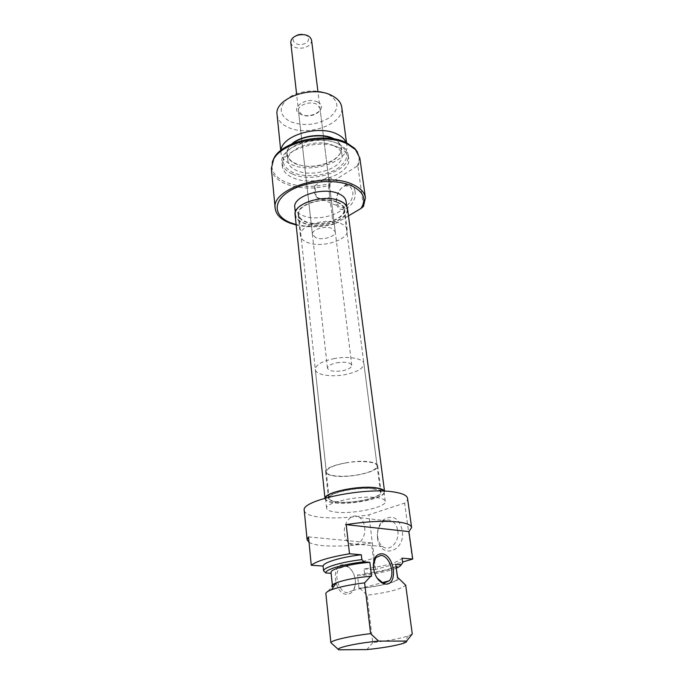 <?xml version="1.0" encoding="UTF-8"?>
<svg xmlns="http://www.w3.org/2000/svg" width="684" height="684" viewBox="0 0 684 684"><rect width="100%" height="100%" fill="white"/><g stroke="black" fill="none" stroke-linecap="round" stroke-linejoin="round"><path stroke-width="0.51" stroke-dasharray="3.42 2.56" d="M337.349 202.481C323.848 196.214 296.599 204.892 298.703 214.562C299.13 217.58 301.499 219.94 305.825 221.65C319.496 227.507 345.959 219.077 343.958 209.253C343.548 206.448 341.342 204.191 337.349 202.481M373.549 488.94C358.741 486.341 327.32 493.07 329.124 498.32C329.414 499.961 331.937 501.115 336.699 501.774C351.704 504.091 381.997 497.627 380.509 492.283C380.253 490.744 377.936 489.633 373.549 488.94M325.08 498.149L325.037 498.739C325.379 500.662 328.32 501.996 333.869 502.757C351.277 505.416 386.28 497.952 384.588 491.745L384.399 491.155M295.103 214.887C295.591 218.401 298.352 221.146 303.397 223.129C319.257 229.875 349.849 220.128 347.54 208.723M355.064 191.315C354.004 185.928 351.183 183.722 346.608 184.697C340.196 187.596 336.784 193.213 336.383 201.549L336.477 202.626C337.751 217.435 357.441 205.781 355.064 191.315M336.468 201.455L336.391 200.515C336.75 193.204 339.734 188.28 345.343 185.74L350.55 186.826L352.739 191.546C354.355 200.651 343.77 211.664 338.708 206.303L336.468 201.455M317.667 102.104C306.372 96.034 288.503 108.953 300.627 114.16C311.622 119.974 329.474 107.61 317.667 102.104M301.875 114.715L298.472 110.697C297.386 105.208 310.177 100.642 316.701 104.242L319.984 108.166C321.061 113.698 308.433 118.212 301.875 114.715M314.879 185.672C320.163 181.978 329.089 175.976 328.491 176.951L330.423 181.953L329.688 188.596L330.244 191.178C331.988 199.155 322.925 202.353 316.504 197.197L314.136 192.213L314.879 185.672L316.205 197.009M296.112 224.506C308.629 227.439 321.848 227.062 335.75 223.369L333.142 224.352C320.129 227.327 307.8 227.541 296.163 224.976M357.407 151.959C359.878 156.585 359.716 161.356 356.928 166.255L358.023 167.084L359.835 158.055M356.928 166.255L329.081 183.765C313.229 187.621 298.917 187.151 286.143 182.346C275.053 177.524 270.428 170.752 272.283 162.031M271.343 168.452C272.223 175.095 277.071 180.277 285.895 183.996C298.481 188.733 312.639 189.297 328.388 185.68L333.142 224.352M337.597 143.503C349.798 151.002 349.823 159.329 337.665 168.486C325.917 176.019 305.594 177.968 293.299 172.71C280.449 165.913 279.807 157.628 291.375 147.872C303.132 139.681 325.327 137.595 337.597 143.503M292.658 174.121C312.836 183.577 351.208 170.581 348.13 154.738C347.472 150.335 344.266 146.727 338.512 143.931C318.718 133.525 278.704 147.043 281.953 162.518C282.612 167.435 286.186 171.308 292.658 174.121M291.546 144.102C283.997 152.07 285.313 158.654 295.488 163.844C308.193 168.178 320.77 167.067 333.228 160.526C343.778 152.848 344.197 145.683 334.502 139.014M346.155 142.554L346.839 145.128C349.943 161.142 311.75 174.223 291.649 164.613C285.194 161.757 281.637 157.842 280.97 152.865L281.038 150.258M328.679 94.315C339.461 101.471 339.58 109.346 329.047 117.939C316.376 125.24 303.405 126.454 290.144 121.572C278.875 114.989 278.277 107.149 288.349 98.043C298.575 90.433 317.88 88.663 328.679 94.315M277.097 114.801C277.781 119.991 281.304 124.095 287.665 127.121C307.475 137.279 344.916 123.915 341.735 107.208M339.016 147.735C344.77 150.514 347.976 154.105 348.635 158.491C351.704 174.258 313.255 187.228 293.051 177.823C286.57 175.027 282.996 171.18 282.33 166.28C279.089 150.882 319.189 137.39 339.016 147.735M334.031 145.854C338.785 148.146 341.427 151.113 341.966 154.755C344.497 167.665 313.058 178.327 296.608 170.521C291.375 168.221 288.486 165.083 287.947 161.099C285.305 148.428 317.838 137.424 334.031 145.854M333.117 138.784L333.125 138.784C337.862 141.101 340.504 144.093 341.042 147.761C343.59 160.783 312.263 171.496 295.856 163.604C290.64 161.27 287.759 158.107 287.212 154.088C286.904 150.403 288.785 146.889 292.837 143.546M340.427 223.352C344.548 225.045 346.814 227.276 347.233 230.063C349.242 239.845 321.848 248.36 307.714 242.598C303.251 240.913 300.806 238.571 300.379 235.57C298.241 225.942 326.49 217.161 340.427 223.352M337.759 202.233C341.846 203.986 344.103 206.294 344.522 209.167C346.574 219.239 319.462 227.883 305.44 221.881C301.003 220.128 298.575 217.709 298.138 214.614C295.975 204.704 323.917 195.804 337.759 202.233M339.589 201.122C344.103 203.071 346.591 205.627 347.062 208.8C349.327 219.983 319.283 229.559 303.722 222.933C298.771 220.983 296.061 218.29 295.582 214.844C293.179 203.858 324.242 193.957 339.589 201.122M346.104 201.438C348.378 212.733 318.453 222.36 302.918 215.64C297.993 213.665 295.283 210.937 294.804 207.457M315.914 237.776L312.408 234.39C311.374 229.679 325.045 225.421 331.868 228.388L335.254 231.705C336.254 236.45 322.788 240.64 315.914 237.776M329.688 188.596L328.277 177.165L350.55 186.826M358.023 167.084L363.478 206.423M348.481 215.853L335.75 223.369M328.388 185.68L329.081 183.765M298.763 34.568C308.398 31.84 312.793 41.972 303.115 44.161C295.83 46.315 289.648 39.971 295.437 36.09M290.794 42.613C292.342 47.281 296.771 49.017 304.072 47.803C309.108 46.255 311.613 43.716 311.579 40.168M345.625 462.948C360.81 460.161 377.123 461.794 377.106 465.898C376.525 469.515 370.001 472.516 357.535 474.901C342.693 477.586 326.353 476.107 326.294 471.874C326.755 468.369 333.202 465.402 345.625 462.948M333.544 358.724C348.019 355.723 363.743 358.442 363.905 363.734C363.512 368.36 357.364 371.968 345.463 374.558C331.287 377.448 315.521 374.892 315.307 369.437C315.632 364.957 321.711 361.383 333.544 358.724M336.622 362.811C345.232 361.579 350.285 362.417 351.773 365.324C351.585 367.624 348.524 369.42 342.581 370.728C334.031 371.959 329.004 371.113 327.482 368.18C327.653 365.923 330.697 364.136 336.622 362.811M377.517 537.957C379.449 559.726 405.774 552.279 402.286 530.391C398.892 517.874 392.659 514.334 383.57 519.772C379.569 523.491 377.491 528.595 377.337 535.093L377.517 537.957M397.772 530.878C399.636 541.976 389.675 552.202 382.689 546.559C379.945 544.464 378.278 541.292 377.671 537.043L377.525 534.7C377.654 529.407 379.346 525.252 382.604 522.225C386.015 519.489 389.435 519.284 392.873 521.593C395.514 523.636 397.147 526.731 397.772 530.878M364.657 527.21C366.419 538.659 356.33 549.243 349.404 543.438C346.677 541.292 345.035 538.026 344.479 533.64C342.829 522.268 352.816 511.735 359.844 517.651C362.469 519.746 364.076 522.935 364.657 527.21M373.344 564.385L373.293 566.754C373.515 570.943 374.764 574.688 377.029 578.006M343.65 564.881C330.552 563.077 333.801 594.387 346.899 594.319C352.559 593.823 355.381 589.488 355.381 581.314C354.543 573.568 351.465 568.293 346.155 565.497L343.65 564.881M347.686 592.712C339.153 592.934 333.091 574.483 339.546 568.139L344.719 565.933L346.993 566.497C351.832 569.037 354.637 573.842 355.398 580.896C355.577 584.991 354.663 588.214 352.645 590.566L347.686 592.712M333.382 475.876C348.643 478.629 379.312 471.789 377.739 465.821C377.457 464.111 375.089 462.846 370.642 462.025C355.586 458.955 323.763 466.086 325.652 471.934C325.969 473.781 328.542 475.089 333.382 475.876M336.254 501.928C351.636 504.296 382.672 497.678 381.15 492.198C380.885 490.625 378.517 489.488 374.028 488.778C358.852 486.11 326.627 493.01 328.482 498.379C328.782 500.072 331.372 501.252 336.254 501.928M325.652 497.978L325.584 498.687C325.917 500.568 328.807 501.885 334.245 502.629C351.328 505.237 385.708 497.909 384.04 491.822L383.801 491.129M335.28 512.059C352.405 514.513 386.93 507.28 385.289 501.381C385.007 499.696 382.382 498.491 377.414 497.747C360.536 494.934 324.532 502.518 326.601 508.28C326.926 510.102 329.816 511.358 335.28 512.059M412.401 559.273L404.612 503.091C406.732 501.432 407.707 499.85 407.527 498.345M304.26 510.469C304.876 513.778 310.143 516.027 320.069 517.215C334.245 518.634 350.516 517.831 368.89 514.796L404.612 503.091M309.031 542.335C311.682 543.934 316.333 545.037 322.985 545.644C336.998 546.704 353.158 545.815 371.455 542.951L374.729 569.695L402.585 562.017M398.259 577.98C400.619 581.203 379.988 586.59 359.793 588.266L359.023 588.231C378.252 586.718 398.558 581.682 397.72 578.425L397.507 577.929M331.039 572.474L332.963 586.889L332.159 586.846L325.849 593.37M371.557 576.27C356.065 577.698 344.317 579.955 336.289 583.05M332.347 585.017L332.963 586.889M402.158 563.548L397.541 566.232C389.803 569.302 378.808 571.721 364.563 573.5L362.982 575.347C377.286 573.662 388.332 571.302 396.113 568.25L396.369 568.139M412.264 633.982L408.262 635.94C400.448 638.446 388.606 640.677 372.746 642.627L367.137 595.234C388.461 592.447 401.32 589.104 405.706 585.205M359.023 588.231L357.501 574.996C376.627 573.543 396.797 568.336 395.933 564.847M357.501 574.996L362.982 575.347M364.563 573.5L364.025 568.943C385.118 566.138 397.806 562.556 402.072 558.178M364.025 568.943L374.729 569.695M375.627 569.558L368.89 514.796M359.793 588.266L367.137 595.234M371.455 542.951L308.51 536.906M372.746 642.627L366.889 649.595M329.124 498.32L298.703 214.562M384.588 491.745L384.511 491.155M325.037 498.739L324.977 498.174M380.509 492.283L343.958 209.253M336.391 200.515L336.383 201.549M345.343 185.74L346.608 184.697M348.635 158.491L348.13 154.738M341.966 154.755L341.042 147.761M346.839 145.128L346.514 142.725M347.233 230.063L344.522 209.167M347.062 208.8L346.737 206.277M312.408 234.39L298.472 110.697M335.254 231.705L330.244 191.178M328.491 176.951L319.984 108.166M295.582 214.844L295.326 212.365M300.379 235.57L298.138 214.614M280.97 152.865L280.731 150.506M287.947 161.099L287.212 154.088M282.33 166.28L281.953 162.518M316.504 197.197L338.708 206.303M377.106 465.898L363.905 363.734M351.773 365.324L317.983 91.964M327.482 368.18L296.642 94.486M326.294 471.874L315.307 369.437M349.404 543.438L382.689 546.559M373.293 566.754L373.336 566.241M339.546 568.139L375.832 557.631M377.739 465.821L381.15 492.198M384.04 491.822L385.289 501.381M396.113 568.25L397.541 566.232M397.661 577.937L397.72 578.425M325.584 498.687L326.601 508.28M325.652 471.934L328.482 498.379M403.175 643.396L408.262 635.94M352.645 590.566L382.578 582.563M346.993 566.497L346.155 565.497M359.844 517.651L392.873 521.593M382.604 522.225L383.57 519.772"/><path stroke-width="1.03" d="M384.399 491.155C383.613 489.667 381.005 488.581 376.576 487.889C360.194 484.99 325.131 492.078 325.08 498.149M384.511 491.155L347.54 208.723C347.062 205.499 344.522 202.892 339.931 200.908C324.301 193.615 292.649 203.695 295.103 214.887L324.977 498.174M296.163 224.976L289.905 223.087C280.944 219.624 276.045 214.725 275.19 208.415C270.855 188.972 325.977 171.291 352.705 184.432C360.34 187.895 364.572 192.358 365.41 197.813L363.478 206.423L360.878 208.526C366.863 199.377 363.751 191.776 351.533 185.74C334.989 178.31 304.354 181.234 288.315 191.811C272.018 202.276 274.241 216.768 291.068 222.924L296.112 224.506M272.283 162.031L274.096 157.867C282.68 140.921 325.627 131.79 346.608 142.768L354.748 148.394L357.407 151.959M365.41 197.813L359.835 158.055L355.492 149.616L347.241 143.914C325.96 132.799 282.347 142.058 273.651 159.227L271.343 168.452L275.19 208.415M334.502 139.014L333.518 138.527C322.19 132.79 300.507 135.68 291.546 144.102M281.038 150.258C281.885 135.329 318.992 124.462 337.246 134.184C341.778 136.398 344.745 139.185 346.155 142.554M346.514 142.725L341.735 107.208C341.042 102.566 337.87 98.744 332.219 95.751C312.776 84.636 273.814 98.487 277.097 114.801L280.731 150.506M295.326 212.365L294.804 207.457C292.393 196.359 323.327 186.424 338.631 193.675C343.137 195.65 345.625 198.232 346.104 201.438L346.737 206.277M360.878 208.526L348.481 215.853M292.837 143.546C302.029 135.783 322.361 133.371 333.117 138.784M317.983 91.964L311.579 40.168C310.032 35.534 305.594 33.824 298.267 35.038C293.256 36.594 290.768 39.125 290.794 42.613L296.642 94.486M295.437 36.09L298.763 34.568M385.571 584.059L383.442 583.614C377.577 580.733 374.199 574.945 373.336 566.241C373.49 558.101 376.294 553.946 381.749 553.784C394.386 554.108 398.541 585.367 385.571 584.059M377.029 578.006L382.467 582.52L384.399 582.93L389.29 580.767C395.617 574.295 389.384 555.553 380.937 555.425L375.832 557.631L373.344 564.385M383.801 491.129C382.954 489.727 380.415 488.692 376.174 488.034C360.229 485.221 326.114 492.035 325.652 497.978M411.614 527.518C411.187 524.944 406.724 523.115 398.25 522.029C383.938 520.55 366.59 521.422 346.207 524.628L408.904 531.605L411.614 527.518L407.527 498.345C407.048 495.472 402.611 493.369 394.206 492.044C364.752 486.837 300.344 500.414 304.26 510.469L307.09 539.796L309.031 542.335M408.904 531.605L412.717 559.067L402.072 558.178L402.705 562.864L402.158 563.548M402.585 562.017L412.717 559.067M346.207 524.628L349.507 553.766C329.414 557.186 316.666 561 311.254 565.232L308.51 536.906L307.09 539.796M325.849 593.37L330.868 642.652C331.364 640.309 349.498 636.12 370.6 633.64L364.606 582.862C350.123 584.683 339.059 586.983 331.424 589.77C328.012 591.087 326.157 592.284 325.849 593.37M397.661 577.937L395.711 564.317L397.507 577.929L398.259 577.98L405.706 585.205L412.264 633.982L406.587 641.096L378.585 641.079C356.244 643.174 334.75 647.979 338.742 649.8L366.889 649.595C382.937 647.919 395.027 645.85 403.175 643.396C405.911 642.481 407.048 641.72 406.587 641.096M332.159 586.846C331.056 585.692 332.518 584.316 336.528 582.725C344.642 579.793 356.048 577.621 370.754 576.219L371.557 576.27L369.864 562.325C350.123 563.77 330.021 569.139 331.039 572.474L332.347 585.017M336.289 583.05C333.672 584.17 332.398 585.179 332.458 586.085M369.864 562.325L364.068 561.872C343.265 564.112 325.08 569.498 325.721 572.953L331.124 573.303M361.297 554.758C340.863 557.152 323.421 562.428 323.07 566.061L323.558 570.798C323.908 567.241 341.393 562.026 361.87 559.632L361.297 554.758L349.507 553.766M311.254 565.232L323.07 566.061M396.369 568.139C399.165 566.942 400.764 565.805 401.166 564.736L402.705 562.864M370.754 576.219L364.606 582.862M401.166 564.736L395.711 564.317M325.721 572.953L323.558 570.798M361.87 559.632L364.068 561.872M370.6 633.64L378.585 641.079M338.52 649.62L330.868 642.652M354.748 148.394L355.492 149.616M274.096 157.867L273.651 159.227M382.467 582.52L383.442 583.614M336.528 582.725L331.424 589.77M382.578 582.563L389.29 580.767"/></g></svg>

